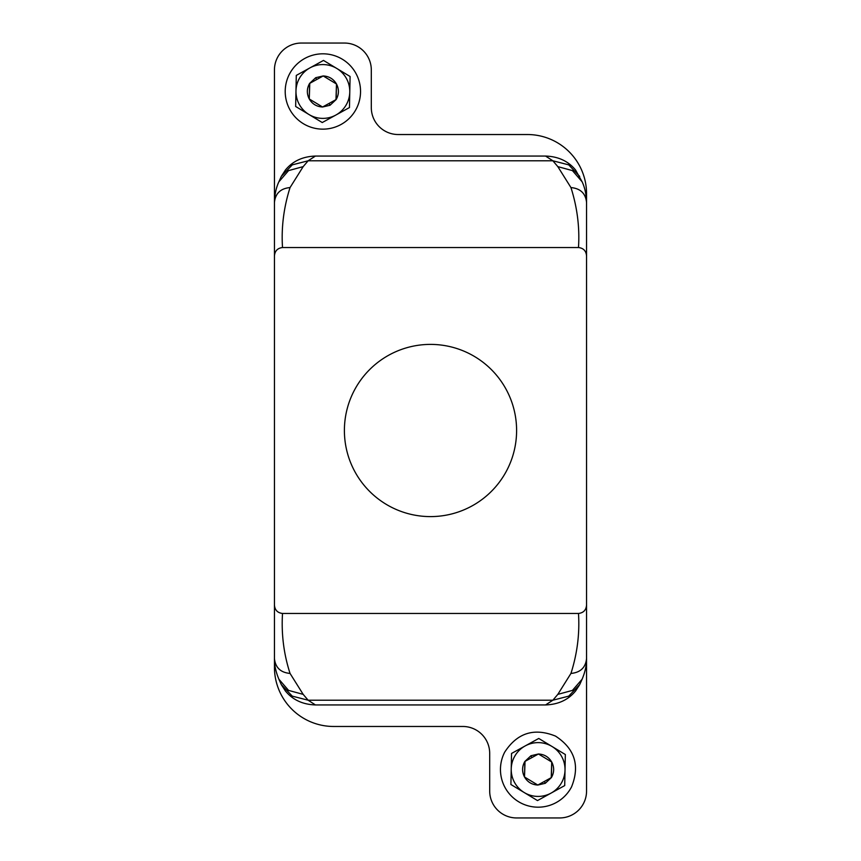 <?xml version="1.0" encoding="UTF-8"?>
<svg xmlns="http://www.w3.org/2000/svg" width="861" height="861" viewBox="0 0 861 861"><rect width="100%" height="100%" fill="white"/><g stroke="black" fill="none" stroke-linecap="round" stroke-linejoin="round"><path stroke-width="1.29" d="M354.936 389.226A86.1 86.1 0 0 1 471.774 354.936A86.1 86.1 0 0 1 506.064 471.774A86.1 86.1 0 0 1 389.226 506.064A86.1 86.1 0 0 1 354.936 389.226M578.484 247.537L282.516 247.537C277.533 248.129 274.842 250.938 274.444 255.975L274.444 605.025C274.831 610.051 277.522 612.86 282.516 613.462L578.484 613.462C583.478 612.86 586.169 610.051 586.556 605.025L586.556 255.975C586.158 250.938 583.467 248.129 578.484 247.537C579.787 227.498 577.268 207.501 570.951 187.569L557.82 166.625L552.87 160.792L308.13 160.792L303.18 166.625L290.049 187.569C283.732 207.501 281.213 227.498 282.516 247.537M290.049 187.569C280.568 188.451 275.369 193.424 274.444 202.486L274.444 255.975M586.556 376.688L586.556 193.725A59.194 59.194 0 0 0 527.362 134.531L398.212 134.531A26.906 26.906 0 0 1 371.306 107.625L371.306 69.956A26.906 26.906 0 0 0 344.4 43.05L301.35 43.05A26.906 26.906 0 0 0 274.444 69.956L274.444 605.025M303.18 694.375L288.564 690.393L278.899 679.243L281.278 684.581L292.277 696.14L308.13 700.208L303.18 694.375L290.049 673.431C283.764 654.016 281.256 634.019 282.516 613.462M545.562 704.944C558.391 704.492 568.421 699.789 575.675 690.856L579.722 684.581L568.723 696.14L552.87 700.208L308.13 700.208L315.438 704.944L545.562 704.944L552.87 700.208L557.82 694.375L570.951 673.431C577.268 653.564 579.776 633.578 578.484 613.462M579.722 176.419L568.723 164.86L552.87 160.792L545.562 156.056L315.438 156.056L545.562 156.056C558.315 156.498 568.314 161.158 575.568 170.015L582.101 181.757C584.834 187.483 586.309 194.392 586.556 202.486L586.556 605.025M570.951 187.569C580.432 188.451 585.631 193.424 586.556 202.486L586.556 255.975M281.278 176.419L285.432 170.015C292.686 161.158 302.685 156.498 315.438 156.056L308.13 160.792L292.277 164.86L281.278 176.419L278.889 181.789L288.564 170.607L303.18 166.625M579.722 684.581L582.111 679.232L572.436 690.393L557.82 694.375M586.556 484.312L586.556 791.044A26.906 26.906 0 0 1 559.65 817.95L516.6 817.95A26.906 26.906 0 0 1 489.694 791.044L489.694 753.375A26.906 26.906 0 0 0 462.787 726.469L333.637 726.469A59.194 59.194 0 0 1 274.444 667.275L274.444 484.312M295.657 106.473L296.292 75.413L309.895 67.911A26.906 26.906 0 0 1 336.791 68.46L350.093 76.489L349.77 92.019A26.906 26.906 0 0 1 335.855 115.051L349.458 107.55L349.77 92.019A26.906 26.906 0 0 0 336.791 68.46L323.499 60.421L309.895 67.911A26.906 26.906 0 0 0 308.959 114.502L295.657 106.473M322.251 122.542L335.855 115.051A26.906 26.906 0 0 1 308.959 114.502L322.251 122.542M510.907 784.511L511.542 753.45L525.145 745.949A26.906 26.906 0 0 1 552.041 746.498L565.343 754.527L565.02 770.057A26.906 26.906 0 0 1 551.105 793.089L564.708 785.587L565.02 770.057A26.906 26.906 0 0 0 552.041 746.498L538.749 738.458L525.145 745.949A26.906 26.906 0 0 0 524.209 792.54L510.907 784.511M537.501 800.579L551.105 793.089A26.906 26.906 0 0 1 524.209 792.54L537.501 800.579M330.043 105.257L336.167 99.521C338.976 94.538 339.137 89.469 336.651 84.313L336.479 83.991C333.487 78.943 329.053 76.263 323.187 75.951L315.707 77.705L309.583 83.442C306.774 88.425 306.613 93.494 309.099 98.649L309.271 98.972C312.263 104.02 316.697 106.699 322.563 107.012L330.043 105.257L329.085 103.417L336.167 99.521L336.479 83.991L323.187 75.951L309.583 83.442L309.271 98.972L322.563 107.012L329.085 103.417M545.293 783.295L551.417 777.558C554.226 772.575 554.387 767.506 551.901 762.351L551.729 762.028C548.737 756.98 544.303 754.301 538.437 753.988L530.957 755.743L524.833 761.479C522.024 766.462 521.863 771.531 524.349 776.687L524.521 777.009C527.513 782.057 531.947 784.737 537.813 785.049L545.293 783.295L544.335 781.454L551.417 777.558L551.729 762.028L538.437 753.988L524.833 761.479L524.521 777.009L537.813 785.049L544.335 781.454M335.973 99.628L336.479 83.991L323.187 75.951L316.105 79.847M329.645 103.116L322.563 107.012L309.271 98.972L309.777 83.334M551.223 777.666L551.729 762.028L538.437 753.988L531.355 757.884M544.895 781.153L537.813 785.049L524.521 777.009L525.027 761.372M289.457 74.1A37.669 37.669 0 0 1 340.256 58.064A37.669 37.669 0 0 1 356.293 108.863A37.669 37.669 0 0 1 305.494 124.899A37.669 37.669 0 0 1 289.457 74.1M504.707 752.137C517.246 732.872 534.175 727.523 555.506 736.101C574.771 748.639 580.12 765.569 571.543 786.9A37.669 37.669 0 0 1 520.744 802.936A37.669 37.669 0 0 1 504.707 752.137M278.899 679.243C275.778 671.763 274.293 664.853 274.444 658.514C275.369 667.576 280.568 672.549 290.049 673.431M570.951 673.431C580.432 672.549 585.631 667.576 586.556 658.514C586.707 664.853 585.222 671.763 582.101 679.243M582.101 181.757L572.436 170.607L557.82 166.625M316.665 79.546L315.707 77.705M531.915 757.583L530.957 755.743M274.444 202.486C274.691 194.392 276.166 187.483 278.899 181.757M315.438 704.944C302.609 704.492 292.579 699.789 285.325 690.856L281.278 684.581"/></g></svg>
